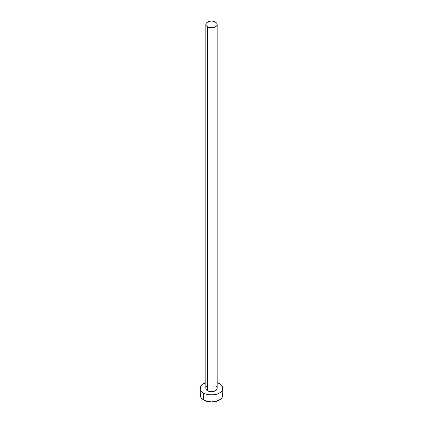<?xml version="1.0" encoding="UTF-8"?>
<svg xmlns="http://www.w3.org/2000/svg" width="423" height="423" viewBox="0 0 423 423"><rect width="100%" height="100%" fill="white"/><g stroke="black" fill="none" stroke-linecap="round" stroke-linejoin="round"><path stroke-width="0.63" d="M205.821 24.428L206.255 25.681L207.487 26.744L209.327 27.458L211.5 27.707L213.673 27.458L215.513 26.744L216.745 25.681L217.179 24.428L216.745 23.175L215.513 22.112L213.673 21.399L211.5 21.15L209.327 21.399L207.487 22.112L206.255 23.175L205.821 24.428L205.821 388.34A5.679 3.278 0 0 0 207.487 390.656L207.487 26.744A5.679 3.278 180 0 1 205.821 24.428A5.679 3.278 180 0 1 209.327 21.399A5.679 3.278 180 0 1 215.513 22.112A5.679 3.278 180 0 1 217.179 24.428A5.679 3.278 180 0 1 213.673 27.458A5.679 3.278 180 0 1 207.487 26.744L207.487 390.656A5.679 3.278 0 0 0 213.673 391.37A5.679 3.278 0 0 0 217.179 388.34L216.222 390.159L214.657 391.064L212.605 391.555L209.327 391.37L206.778 390.159L205.932 388.98L205.932 387.701L206.778 386.522M201.01 392.787L200.142 395.294A11.358 6.557 0 0 0 203.468 399.931L203.468 392.978L205.192 393.792L209.285 394.77L213.715 394.77L217.808 393.792L219.532 392.978L221.99 390.847L222.858 388.34L221.99 385.829L219.532 383.703L217.179 382.662A11.358 6.557 180 0 1 219.532 383.703A11.358 6.557 180 0 1 222.858 388.34A11.358 6.557 180 0 1 215.846 394.395A11.358 6.557 180 0 1 203.468 392.978L203.468 399.931A11.358 6.557 0 0 0 215.846 401.353A11.358 6.557 0 0 0 222.858 395.294L221.99 392.787M203.468 392.978A11.358 6.557 180 0 1 200.142 388.34A11.358 6.557 180 0 1 205.821 382.662L202.057 384.697L200.365 387.061L200.365 389.62L202.057 391.984L203.468 392.978M215.513 386.025L216.745 387.087L217.179 388.34L217.179 24.428M200.142 388.34L200.142 395.294L201.01 397.805L203.468 399.931L205.192 400.745L211.5 401.85L217.808 400.745L219.532 399.931L221.99 397.805L222.858 395.294L222.858 388.34"/></g></svg>
